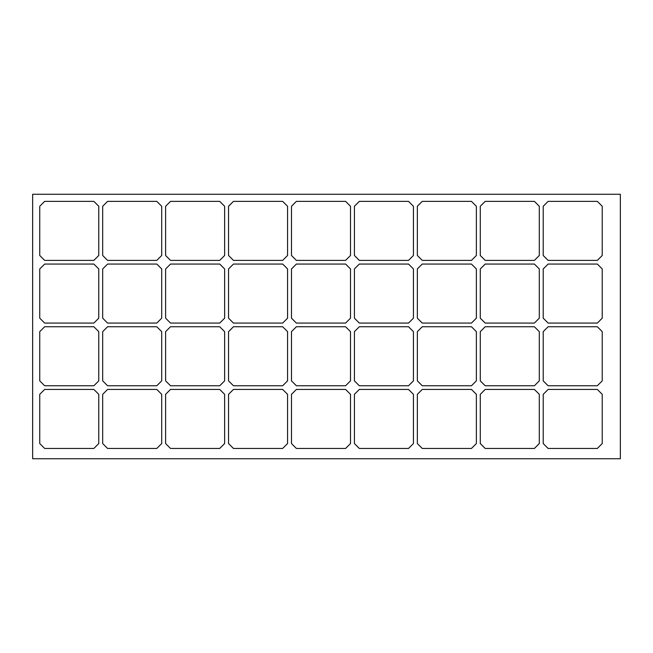 <?xml version="1.0" encoding="UTF-8"?>
<svg xmlns="http://www.w3.org/2000/svg" width="653" height="653" viewBox="0 0 653 653"><rect width="100%" height="100%" fill="white"/><g stroke="black" fill="none" stroke-linecap="round" stroke-linejoin="round"><path stroke-width="0.98" d="M620.35 458.733L620.35 194.268L32.65 194.268L32.65 458.733L620.35 458.733M39.751 255.486L44.649 260.384L93.869 260.384L98.766 255.486L98.766 206.266L93.869 201.369L44.649 201.369L39.751 206.266L39.751 255.486M102.684 255.486L107.582 260.384L156.802 260.384L161.699 255.486L161.699 206.266L156.802 201.369L107.582 201.369L102.684 206.266L102.684 255.486M165.617 255.486L170.515 260.384L219.734 260.384L224.632 255.486L224.632 206.266L219.734 201.369L170.515 201.369L165.617 206.266L165.617 255.486M228.55 255.486L233.448 260.384L282.667 260.384L287.565 255.486L287.565 206.266L282.667 201.369L233.448 201.369L228.55 206.266L228.55 255.486M291.483 255.486L296.38 260.384L345.6 260.384L350.498 255.486L350.498 206.266L345.6 201.369L296.38 201.369L291.483 206.266L291.483 255.486M354.416 255.486L359.313 260.384L408.533 260.384L413.431 255.486L413.431 206.266L408.533 201.369L359.313 201.369L354.416 206.266L354.416 255.486M417.349 255.486L422.246 260.384L471.466 260.384L476.364 255.486L476.364 206.266L471.466 201.369L422.246 201.369L417.349 206.266L417.349 255.486M480.281 255.486L485.179 260.384L534.399 260.384L539.296 255.486L539.296 206.266L534.399 201.369L485.179 201.369L480.281 206.266L480.281 255.486M543.214 255.486L548.112 260.384L597.332 260.384L602.229 255.486L602.229 206.266L597.332 201.369L548.112 201.369L543.214 206.266L543.214 255.486M102.684 318.174L107.582 323.072L156.802 323.072L161.699 318.174L161.699 268.954L156.802 264.057L107.582 264.057L102.684 268.954L102.684 318.174M165.617 318.174L170.515 323.072L219.734 323.072L224.632 318.174L224.632 268.954L219.734 264.057L170.515 264.057L165.617 268.954L165.617 318.174M228.55 318.174L233.448 323.072L282.667 323.072L287.565 318.174L287.565 268.954L282.667 264.057L233.448 264.057L228.55 268.954L228.55 318.174M291.483 318.174L296.38 323.072L345.6 323.072L350.498 318.174L350.498 268.954L345.6 264.057L296.38 264.057L291.483 268.954L291.483 318.174M354.416 318.174L359.313 323.072L408.533 323.072L413.431 318.174L413.431 268.954L408.533 264.057L359.313 264.057L354.416 268.954L354.416 318.174M417.349 318.174L422.246 323.072L471.466 323.072L476.364 318.174L476.364 268.954L471.466 264.057L422.246 264.057L417.349 268.954L417.349 318.174M480.281 318.174L485.179 323.072L534.399 323.072L539.296 318.174L539.296 268.954L534.399 264.057L485.179 264.057L480.281 268.954L480.281 318.174M543.214 318.174L548.112 323.072L597.332 323.072L602.229 318.174L602.229 268.954L597.332 264.057L548.112 264.057L543.214 268.954L543.214 318.174M102.684 380.862L107.582 385.76L156.802 385.76L161.699 380.862L161.699 331.642L156.802 326.745L107.582 326.745L102.684 331.642L102.684 380.862M165.617 380.862L170.515 385.76L219.734 385.76L224.632 380.862L224.632 331.642L219.734 326.745L170.515 326.745L165.617 331.642L165.617 380.862M228.55 380.862L233.448 385.76L282.667 385.76L287.565 380.862L287.565 331.642L282.667 326.745L233.448 326.745L228.55 331.642L228.55 380.862M291.483 380.862L296.38 385.76L345.6 385.76L350.498 380.862L350.498 331.642L345.6 326.745L296.38 326.745L291.483 331.642L291.483 380.862M354.416 380.862L359.313 385.76L408.533 385.76L413.431 380.862L413.431 331.642L408.533 326.745L359.313 326.745L354.416 331.642L354.416 380.862M417.349 380.862L422.246 385.76L471.466 385.76L476.364 380.862L476.364 331.642L471.466 326.745L422.246 326.745L417.349 331.642L417.349 380.862M480.281 380.862L485.179 385.76L534.399 385.76L539.296 380.862L539.296 331.642L534.399 326.745L485.179 326.745L480.281 331.642L480.281 380.862M543.214 380.862L548.112 385.76L597.332 385.76L602.229 380.862L602.229 331.642L597.332 326.745L548.112 326.745L543.214 331.642L543.214 380.862M102.684 443.55L107.582 448.448L156.802 448.448L161.699 443.55L161.699 394.33L156.802 389.433L107.582 389.433L102.684 394.33L102.684 443.55M165.617 443.55L170.515 448.448L219.734 448.448L224.632 443.55L224.632 394.33L219.734 389.433L170.515 389.433L165.617 394.33L165.617 443.55M228.55 443.55L233.448 448.448L282.667 448.448L287.565 443.55L287.565 394.33L282.667 389.433L233.448 389.433L228.55 394.33L228.55 443.55M291.483 443.55L296.38 448.448L345.6 448.448L350.498 443.55L350.498 394.33L345.6 389.433L296.38 389.433L291.483 394.33L291.483 443.55M354.416 443.55L359.313 448.448L408.533 448.448L413.431 443.55L413.431 394.33L408.533 389.433L359.313 389.433L354.416 394.33L354.416 443.55M417.349 443.55L422.246 448.448L471.466 448.448L476.364 443.55L476.364 394.33L471.466 389.433L422.246 389.433L417.349 394.33L417.349 443.55M480.281 443.55L485.179 448.448L534.399 448.448L539.296 443.55L539.296 394.33L534.399 389.433L485.179 389.433L480.281 394.33L480.281 443.55M543.214 443.55L548.112 448.448L597.332 448.448L602.229 443.55L602.229 394.33L597.332 389.433L548.112 389.433L543.214 394.33L543.214 443.55M39.751 318.174L44.649 323.072L93.869 323.072L98.766 318.174L98.766 268.954L93.869 264.057L44.649 264.057L39.751 268.954L39.751 318.174M39.751 380.862L44.649 385.76L93.869 385.76L98.766 380.862L98.766 331.642L93.869 326.745L44.649 326.745L39.751 331.642L39.751 380.862M39.751 443.55L44.649 448.448L93.869 448.448L98.766 443.55L98.766 394.33L93.869 389.433L44.649 389.433L39.751 394.33L39.751 443.55"/></g></svg>
